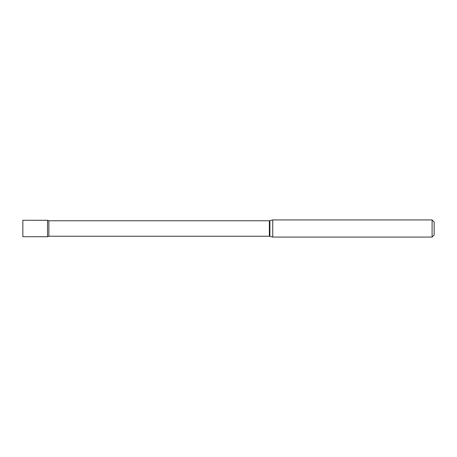 <?xml version="1.0" encoding="UTF-8"?>
<svg xmlns="http://www.w3.org/2000/svg" width="457" height="457" viewBox="0 0 457 457"><rect width="100%" height="100%" fill="white"/><g stroke="black" fill="none" stroke-linecap="round" stroke-linejoin="round"><path stroke-width="0.69" d="M48.865 236.235L48.865 220.765L47.528 220.274L47.528 228.5L47.528 220.274L22.85 220.274L22.85 236.726L47.528 236.726L48.865 236.235L269.362 236.235L272.749 237.069L432.094 237.069L432.094 219.931L272.749 219.931L272.749 237.069M47.528 228.5L47.528 236.726L47.528 228.5M432.094 219.931L434.15 221.988L434.15 235.012L432.094 237.069M48.865 220.765L269.362 220.765L269.362 236.235M269.362 220.765L269.893 220.697L269.893 236.303M269.893 220.697L272.749 219.931"/></g></svg>
